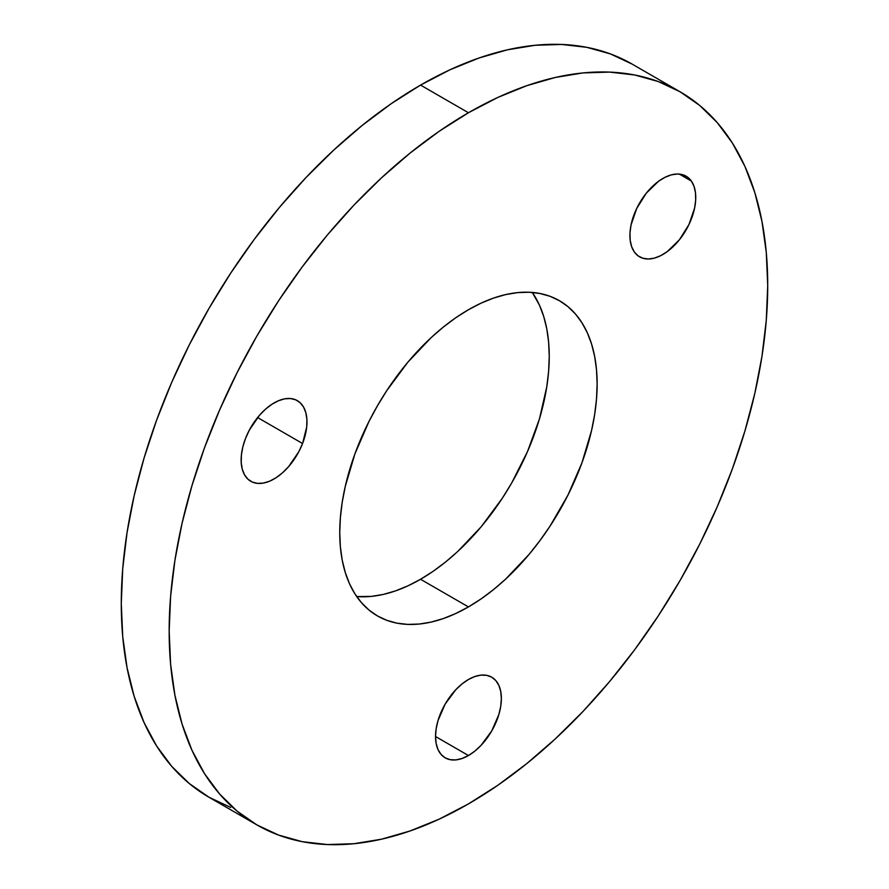 <?xml version="1.0" encoding="UTF-8"?>
<svg xmlns="http://www.w3.org/2000/svg" width="889" height="889" viewBox="0 0 889 889"><rect width="100%" height="100%" fill="white"/><g stroke="black" fill="none" stroke-linecap="round" stroke-linejoin="round"><path stroke-width="1.33" d="M420.553 579.272A182.001 105.08 120 0 0 532.289 292.437L539.456 305.171L543.701 316.44L546.779 328.819L548.624 342.176L549.246 356.378L548.624 371.302L546.779 386.793L539.456 418.897L527.555 451.456L511.553 483.216L502.196 498.407L481.227 526.71L457.913 551.313L445.667 561.926L433.176 571.283L420.553 579.272L407.94 585.84L395.449 590.918L383.203 594.441L371.313 596.397L356.711 596.563A182.001 105.08 120 0 0 420.553 579.272L468.447 606.92L420.553 579.272M468.447 309.728A182.001 105.08 -60 0 1 559.437 300.704A182.001 105.08 -60 0 1 587.34 446.545A182.001 105.08 -60 0 1 468.447 606.92L455.824 613.488L443.333 618.566L431.087 622.089L419.197 624.045L407.773 624.4L396.95 623.156L386.804 620.322L377.447 615.933L368.968 610.032L361.445 602.653L354.944 593.896L349.544 583.829L345.299 572.56L342.221 560.181L340.376 546.824L339.754 532.622L340.376 517.698L342.221 502.207L345.299 486.283L354.944 453.801L368.968 421.486L377.447 405.784L386.804 390.593L407.773 362.29L431.087 337.687L443.333 327.074L455.824 317.717L468.447 309.728L481.06 303.16L493.551 298.082L505.797 294.559L517.687 292.603L529.111 292.248L539.934 293.492L550.08 296.315L559.437 300.715L567.927 306.616L575.45 313.984L581.939 322.751L587.34 332.808L591.596 344.087L594.663 356.467L596.508 369.813L597.13 384.026L596.508 398.95L594.663 414.441L591.596 430.365L581.939 462.847L567.927 495.162L550.08 526.055L539.934 540.601L529.111 554.347L505.797 578.961L493.551 589.574L481.06 598.919L468.447 606.92A182.001 105.08 -60 0 1 377.447 615.933A182.001 105.08 -60 0 1 349.544 470.103A182.001 105.08 -60 0 1 468.447 309.728M691.342 181.034L679.296 174.077L691.342 181.034L694.009 186.279L695.465 192.691L695.676 200.025L694.631 207.982L688.953 224.561L679.296 239.919L667.128 251.709L660.683 255.676L654.315 258.143L648.27 258.999L642.791 258.232L638.08 255.854L634.324 251.965A46.561 26.881 -60 0 1 642.791 197.914A46.561 26.881 -60 0 1 686.108 176.178A46.561 26.881 -60 0 1 691.342 181.034A46.561 26.881 -60 0 1 682.874 235.085A46.561 26.881 -60 0 1 639.558 256.821A46.561 26.881 -60 0 1 634.324 251.965L631.657 246.72L630.19 240.308L629.979 232.985L631.034 225.017L636.713 208.437L646.37 193.08L658.538 181.289L664.983 177.322L671.351 174.866L677.396 174L682.874 174.777L687.586 177.144L691.342 181.034M302.56 443.511A46.561 26.881 -60 0 1 250.776 481.282A46.561 26.881 -60 0 1 245.542 438.41L249.298 430.187L259.488 415.274L265.533 409.162L271.901 404.273L278.346 400.795L284.636 398.85L290.514 398.539L295.759 399.85L300.171 402.739L303.582 407.095L305.849 412.763L306.905 419.508L306.694 427.076L302.56 443.511L298.804 451.734L288.614 466.647L282.58 472.759L276.212 477.649L269.756 481.127L263.477 483.06L257.599 483.383L252.343 482.071L247.931 479.182L244.531 474.815L242.253 469.159L241.208 462.413L241.419 454.846L242.875 446.734L245.542 438.41A46.561 26.881 -60 0 1 297.337 400.639A46.561 26.881 -60 0 1 302.56 443.511L257.588 417.541L302.56 443.511M468.447 755.528L435.521 736.514L436.155 728.736L438.033 720.523L445.167 704.066L455.846 689.664L462.024 683.93L468.447 679.496A46.561 26.881 -60 0 1 491.717 677.185A46.561 26.881 -60 0 1 498.862 714.5A46.561 26.881 -60 0 1 468.447 755.528L462.024 758.495L455.846 759.906L450.156 759.673L445.167 757.828L441.066 754.428L438.033 749.616L436.155 743.571L435.521 736.514L468.447 755.528A46.561 26.881 -60 0 1 445.167 757.828A46.561 26.881 -60 0 1 438.033 720.523A46.561 26.881 -60 0 1 468.447 679.496L474.87 676.518L481.038 675.118L486.728 675.34L491.717 677.185L495.818 680.585L498.862 685.397L500.729 691.453L501.363 698.498L500.729 706.288L498.862 714.5L491.717 730.947L481.038 745.36L474.87 751.083L468.447 755.528M256.821 824.87L278.579 835.071L302.171 841.661L327.363 844.55L353.911 843.717L381.57 839.183L410.051 830.971L439.11 819.18L468.447 803.9L497.773 785.309L526.833 763.551L555.314 738.87L582.973 711.478L609.521 681.652L634.713 649.67L658.304 615.844L680.063 580.506L699.787 543.99L717.29 506.652L732.38 468.847L744.938 430.932L754.839 393.294L761.973 356.278L766.285 320.24L767.718 285.536L766.285 252.498L761.973 221.439L754.839 192.657L744.938 166.443L732.38 143.029L717.29 122.66L699.787 105.524L680.063 91.778L658.304 81.566L634.713 74.987L609.521 72.098L582.973 72.92L555.314 77.465L526.833 85.677L497.773 97.468L468.447 112.747L439.11 131.339L410.051 153.097L381.57 177.778L353.911 205.17L327.363 234.996L302.171 266.978L278.579 300.804L256.821 336.142L237.096 372.658L219.605 409.996L204.503 447.8L191.946 485.705L182.045 523.354L174.911 560.37L170.599 596.408L169.166 631.112L170.599 664.15L174.911 695.209L182.045 723.99L191.946 750.205L204.503 773.619L219.605 793.988L237.096 811.124L256.821 824.87L208.937 797.222L189.213 783.476L171.71 766.34L156.62 745.971L144.062 722.557L134.161 696.343L127.027 667.561L122.715 636.502L121.282 603.464L122.715 568.76L127.027 532.722L134.161 495.706L144.062 458.068L156.62 420.153L171.71 382.348L189.213 345.01L208.937 308.494L230.696 273.156L254.287 239.33L279.479 207.348L306.027 177.522L333.686 150.13L362.167 125.449L391.227 103.691L420.553 85.1A423.242 244.364 120 0 1 632.179 64.13L610.421 53.929L586.829 47.339L561.637 44.45L535.089 45.283L507.43 49.817L478.949 58.029L449.89 69.82L420.553 85.1L468.447 112.747A423.242 244.364 -60 0 1 680.063 91.778A423.242 244.364 -60 0 1 744.938 430.932A423.242 244.364 -60 0 1 468.447 803.9A423.242 244.364 -60 0 1 256.821 824.87A423.242 244.364 -60 0 1 191.946 485.716A423.242 244.364 -60 0 1 468.447 112.747L420.553 85.1A423.242 244.364 120 0 0 144.062 458.068A423.242 244.364 120 0 0 208.937 797.222L230.696 807.434M632.179 64.13L680.063 91.778"/></g></svg>
